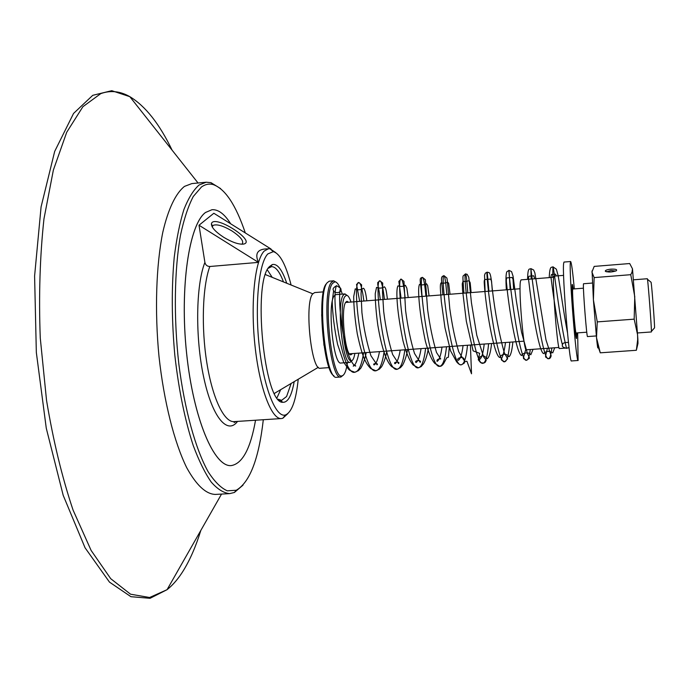<?xml version="1.0" encoding="UTF-8"?>
<svg xmlns="http://www.w3.org/2000/svg" width="689" height="689" viewBox="0 0 689 689"><rect width="100%" height="100%" fill="white"/><g stroke="black" fill="none" stroke-linecap="round" stroke-linejoin="round"><path stroke-width="1.03" d="M594.142 277.598L630.762 274.687L632.054 272.06L632.493 268.848L629.703 263.542L594.194 266.402L591.92 272.095L594.142 277.598L593.401 299.836L597.251 321.892L596.51 337.696L600.265 352.82L597.992 346.248C597.974 350.184 597.484 347.334 596.51 337.696L593.401 299.836L592.049 270.872M632.493 268.848L637.868 339.083L637.98 343.406L636.36 350.279L637.669 339.651L637.575 334.733L634.173 319.162L634.767 296.658L630.762 274.687M606.535 271.81L611.065 270.501L615.673 271.061M610.971 269.149C607.293 269.545 605.39 270.209 605.269 271.13C607.956 272.439 611.625 272.319 616.293 270.76C617.465 269.52 615.69 268.986 610.971 269.149M597.251 321.892L634.173 319.162M600.265 352.82L636.36 350.279M633.441 279.82L647.341 278.726L647.522 279.596C648.366 285.039 651.536 327.249 651.406 331.383L651.363 331.96L637.454 332.959M347.058 295.383L344.965 293.91L343.286 295.133C336.387 303.461 342.657 365.075 350.055 362.362L351.933 360.683M354.869 353.405C354.068 358.03 352.94 360.476 351.493 360.752C344.448 363.723 338.368 304.529 344.948 296.468L346.55 295.297C348.023 295.348 349.504 297.596 350.994 302.049M352.406 353.586L351.02 354.766C345.275 356.824 340.4 308.948 345.714 302.273L346.98 301.282L348.531 302.238M350.055 362.362L341.038 363.008C333.398 365.738 327.094 304.193 334.217 295.857L335.87 294.634L344.888 293.919M340.866 376.995L336.456 377.288C325.527 380.113 316.914 293.772 327.137 282.774L329.196 281.198L333.605 280.828L331.357 282.43C321.169 293.592 330.083 381.034 340.866 376.995L343.277 375.186M326.224 283.902C316.914 293.747 323.46 371.431 333.932 375.772M336.258 282.257L333.605 280.828M347.454 362.552C346.274 370.794 344.466 375.221 342.028 375.832C331.504 380.767 322.547 294.479 332.546 283.386L334.923 281.81C337.429 282.042 339.884 286.15 342.278 294.125M654.395 328.042L654.55 327.861C654.714 324.183 651.949 287.382 651.148 282.568L650.933 282.146M596.338 335.939L587.519 336.577C586.787 338.247 583.032 290.87 583.402 284.643L583.531 283.747L592.342 283.05M586.77 332.201L576.09 332.985C575.289 334.354 572.128 295.056 572.619 289.785L572.766 289.018L583.445 288.183M576.615 332.942L576.417 337.377C575.461 339.066 571.655 291.757 572.249 285.513L572.43 284.617L573.3 288.975M321.651 314.692L323.959 345.318M329.118 367.616L320.385 368.236C311.307 371.337 304.185 303.065 312.72 293.91L314.666 292.575L323.391 291.869M265.541 274.463L266.273 274.945M275.187 392.928L274.532 393.514M267.375 269.933L272.207 277.357M280.681 389.655L277.03 397.717M268.322 268.254L271.492 266.643C275.634 266.591 279.622 271.681 283.472 281.922M291.146 383.446L286.581 396.519L281.594 400.352L278.218 399.241M286.745 283.248C282.137 269.606 277.314 263.387 272.284 264.576L269.666 266.445C252.165 280.759 264.137 403.711 282.688 402.273C287.838 402.695 291.671 395.822 294.177 381.646M298.216 379.243C296.106 400.102 291.912 411.988 285.634 414.899C276.168 418.542 263.99 388.777 259.322 346.92C254.56 305.132 258.78 262.94 267.84 253.914L273.3 251.649C279.949 253.586 285.883 264.705 291.102 285.013M220.609 188.597L210.972 182.654L206.192 182.223L199.069 185.014C193.497 189.923 188.433 198.113 183.894 209.568C179.769 222.831 176.539 238.79 174.214 257.453C171.466 287.709 171.664 320.316 174.825 355.283C178.752 389.888 184.885 419.971 193.23 445.507C198.932 460.812 204.934 472.99 211.222 482.067C217.535 489.216 223.692 493.066 229.704 493.617L234.372 492.48L243.002 485.151M263.301 419.73C258.849 458.874 249.831 482.378 236.258 490.249L227.284 490.818C220.98 488.045 214.641 481.74 208.25 471.913C195.633 449.443 184.583 409.826 178.813 363.826C173.602 317.448 174.351 269.675 180.518 235.087C183.989 218.964 188.252 206.097 193.29 196.468L201.498 186.952C205.288 184.29 209.18 183.498 213.168 184.574C225.139 188.795 235.853 204.917 245.301 232.934M230.669 223.787C224.571 214.038 218.353 209.344 212.023 209.697L205.503 212.479C189.13 224.244 179.596 287.192 186.573 353.087C193.385 419.041 214.296 467.607 231.332 465.583C242.511 463.619 250.572 448.496 255.533 420.23M229.704 493.617L215.321 494.426C205.89 494.108 196.348 485.194 186.71 467.685C174.283 442.424 163.939 401.773 158.995 356.446C154.612 310.894 156.145 265.196 162.793 232.288C168.202 208.87 175.781 193.264 184.488 186.392L191.843 183.593L206.192 182.223M212.023 209.697L205.529 212.479C189.156 224.244 179.622 287.192 186.59 353.087C193.411 419.041 214.313 467.598 231.349 465.583L231.332 465.583M212.246 226.991L213.099 225.381C216.854 223.916 223.124 225.751 231.892 230.901C240.849 236.93 244.233 241.348 242.037 244.147L241.925 244.216M223.753 237.326C231.935 242.209 238.428 244.474 243.234 244.13C257.746 241.951 214.572 213.96 211.454 223.52C211.058 227.043 215.157 231.65 223.753 237.326M270.389 249.099L271.053 249.048L270.252 248.979M275.678 252.587L269.976 248.738L265.239 248.962C257.143 249.694 254.878 254.172 258.461 262.38L199.009 225.234L213.848 213.263L271.01 249.013M268.589 248.677L264.24 251.037C254.956 260.149 250.391 302.127 254.896 344.827C259.305 387.571 271.475 419.704 281.422 418.55L282.783 418.283L287.838 413.624M258.461 262.38L209.818 266.497C207.165 266.393 205.529 265.024 204.9 262.388L199.009 225.234M577.658 332.865L578.114 360.485C576.34 364.016 569.088 273.74 570.32 263L570.638 261.519C571.457 262.423 572.688 271.544 574.342 288.889M576.684 332.933L576.495 338.48C575.496 340.245 571.534 290.922 572.163 284.445L573.369 288.967M558.925 347.471L526.362 349.797C523.683 352.225 518.317 289.147 520.531 281.026L521.082 279.863L553.62 277.271M569.08 347.85L559.442 348.539C557.625 351.002 552.259 285.616 553.611 277.314L553.973 276.134L563.602 275.367M578.114 360.485L571.465 360.95C569.424 364.498 562.129 274.291 563.611 263.551L563.99 262.061L570.638 261.519M336.594 285.694C333.33 287.563 332.348 289.182 333.631 290.543C333.622 293.884 343.372 293.281 340.512 288.097L336.594 285.694C330.574 295.848 342.2 376.108 354.818 372.249L354.818 372.249C358.823 371.474 361.751 364.989 363.603 352.777M569.028 347.463L566.556 348.358C563.025 347.437 561.681 346.352 562.5 345.077C562.284 343.208 564.274 342.321 568.459 342.424M281.422 418.55L234.096 421.625C224.235 422.503 212.565 398.604 206.864 362.974C201.128 327.404 202.549 286.193 209.818 266.497M237.55 421.401C227.456 435.121 212.255 417.396 203.737 377.417C195.125 337.619 195.865 285.065 204.9 262.388M200.818 530.435C195.986 546.127 190.207 559.459 183.481 570.44C178.477 578.553 172.999 584.961 167.065 589.681L149.599 597.501L130.54 594.202L110.705 578.674L91.129 550.451L73.051 510.032C62.122 477.486 53.286 440.951 46.542 400.412L40.263 337.929C38.687 295.736 39.928 256.032 43.967 218.835L53.363 170.088L66.712 132.271L82.887 106.709L100.749 93.635C110.473 90.121 120.17 91.137 129.825 96.667C145.422 106.097 159.512 123.925 172.095 150.168M142.08 112.178L153.268 126.328M185.78 556.824L176.849 572.499M363.87 301.033C362.328 289.07 360.657 282.903 358.848 282.55C351.485 280.345 362.44 374.489 375.901 370.777L375.901 370.777C379.691 370.01 382.447 363.516 384.169 351.287M384.445 299.414C383.041 287.408 381.542 281.215 379.966 280.845C373.447 278.554 384.445 372.964 397.088 369.295C400.662 368.546 403.246 362.044 404.839 349.797M405.132 297.786C403.857 285.737 402.548 279.519 401.196 279.123C395.52 276.754 406.562 371.414 418.387 367.805C421.737 367.065 424.148 360.562 425.621 348.289M425.923 296.149C424.786 284.057 423.649 277.805 422.529 277.391C417.715 274.945 428.799 369.872 439.797 366.298C442.932 365.583 445.163 359.072 446.506 346.782M446.816 294.504C445.809 282.369 444.87 276.091 443.983 275.66C440.038 273.137 451.157 368.314 461.32 364.791C464.222 364.085 466.281 357.574 467.495 345.258M467.814 292.851C466.953 280.681 466.195 274.368 465.54 273.912C462.474 271.302 473.636 366.746 482.955 363.275C485.633 362.586 487.511 356.067 488.587 343.733M488.923 291.189L487.218 272.155C485.039 269.468 496.244 365.17 504.71 361.759C507.156 361.079 508.852 354.559 509.791 342.2M510.144 289.518L509.007 270.389C507.715 267.616 518.972 363.594 526.568 360.226C528.162 359.951 529.402 356.385 530.272 349.512M531.185 279.054L530.909 268.615C530.53 265.765 541.821 361.992 548.547 358.685C549.977 358.426 551.071 354.852 551.82 347.979M552.75 277.34L552.931 266.832C553.551 264.18 560.295 325.036 566.556 348.358M605.872 271.612L605.269 271.13M632.933 273.705L632.054 272.06M637.868 339.083L637.669 339.651M346.55 295.297L344.965 293.91M351.493 360.752L350.133 362.354M334.923 281.81L333.795 280.828M342.028 375.832L341.055 376.969M651.105 282.292L647.479 279.286M654.55 327.861L651.406 331.383M520.066 288.743L345.602 302.471M524.028 341.167L349.478 353.801M312.789 293.807L265.48 274.627M318.344 367.289L274.455 393.359M280.509 400.283L282.688 402.273M270.441 266.876L272.284 264.576M279.433 400.49L280.656 400.412M269.339 266.824L270.562 266.721M213.168 184.574L210.972 182.654M236.258 490.249L234.372 492.48M212.341 226.345L211.454 223.52M212.203 226.931L213.099 225.381M273.3 251.649L269.976 248.738M285.634 414.899L282.783 418.283M234.096 421.625L234.165 422.503L236.215 421.487M198.044 182.998L129.825 96.667L111.747 90.69L92.765 95.315L73.568 113.427L54.681 151.416L41.082 206.881L34.596 276.039L36.336 352.484L46.275 428.222L63.207 495.365L85.066 547.798L109.473 582.11L130.936 596.691L150.047 598.31L167.065 589.681L221.539 494.073M567.452 332.511C563.723 313.082 560.372 288.536 558.159 275.703L556.359 269.175L552.931 266.832C551.613 268.021 549.865 264.43 549.219 277.615M562.5 345.077C557.849 328.593 552.208 287.856 550.916 276.78L551.484 274.48L555.489 274.17L556.342 275.944M554.723 347.773L552.716 352.871C549.374 350.641 546.334 350.882 543.595 353.612C538.428 351.554 531.124 302.109 528.937 282.447C528.334 278.494 528.411 276.41 529.195 276.186L533.734 275.824L534.716 278.778M533.088 349.314L530.806 354.757C529.445 351.838 522.322 352.622 521.625 355.533C516.121 353.776 508.568 305.365 506.691 284.833C506.114 280.501 506.226 278.175 507.018 277.865L512.082 277.469L512.995 279.14L513.624 289.251M512.857 341.977C512.048 350.632 510.747 355.541 508.947 356.713C505.898 352.38 500.61 354.801 499.878 357.522C493.729 356.291 485.461 304.116 484.358 284.678C484.031 281.474 484.238 279.751 484.978 279.519L490.542 279.088L491.524 280.957L492.316 290.922M491.584 343.518C490.585 352.69 489.052 357.798 486.985 358.84C486.649 357.832 485.409 356.773 483.256 355.688C480.018 356.359 478.709 357.651 479.329 359.555C481.516 358.624 483.153 353.448 484.221 344.052M485.09 291.49L484.548 275.066L485.349 273.154L487.218 272.155C489.19 273.369 490.49 269.02 492.204 288.441C495.064 312.84 499.12 334.329 504.374 352.906L507.664 358.78L504.71 361.759L501.532 360.089L501.273 359.21C500.343 359.865 503.521 358.211 505.485 342.511M366.195 352.587C364.266 363.31 359.847 369.795 360.562 368.374L358.426 370.673L354.818 372.249L349.831 370.355L348.445 369.132L343.639 362.138L337.601 344.414C334.398 328.989 332.606 314.692 332.227 301.532L333.631 290.543M379.475 351.631C378.063 359.357 376.254 363.792 374.067 364.937C371.914 363.241 379.122 362.982 377.064 364.8L370.958 355.765C366.849 343.088 363.835 328.731 361.932 312.694L361.053 293.833L361.622 284.833L358.848 282.55L356.532 284.436L359.684 301.36M358.84 353.121C357.333 360.726 355.464 365.084 353.242 366.178C354.034 364.679 354.852 364.636 355.696 366.066C353.853 365.566 351.821 362.715 349.581 357.505C341.072 337.3 337.868 296.106 340.512 288.097M386.83 351.097C384.918 362.207 380.638 368.382 381.37 366.953L379.432 369.132L375.901 370.777L370.811 368.606C365.67 363.379 362.276 357.083 357.29 333.881C354.973 319.55 353.776 307.13 353.698 296.632L355.24 288.846C358.306 290.25 361.027 290.052 363.404 288.252C364.722 288.82 365.85 293.006 366.798 300.8M400.214 350.133C398.888 358.013 397.14 362.543 394.986 363.732C392.756 361.708 400.645 361.398 398.552 363.559L392.661 354.568C388.674 341.933 385.676 327.559 383.678 311.445L382.524 292.351L382.722 283.076L379.966 280.845L377.744 282.524L377.779 284.884C378.494 288.493 378.649 286.943 380.328 299.741M407.561 349.599C405.726 361.036 401.506 366.979 402.273 365.532L400.473 367.65L397.088 369.295L391.877 366.781C386.408 361.94 381.715 348.031 377.796 325.07C376.116 312.625 375.264 302.144 375.238 293.643L376.547 287.373C379.467 288.51 382.068 288.321 384.359 286.796C385.814 288.071 386.141 289.337 387.451 299.181M421.057 348.617C419.816 356.687 418.128 361.329 416.001 362.543C413.676 360.158 422.279 359.779 420.178 362.354L414.537 353.517C410.678 341.046 407.699 326.715 405.588 310.524L403.978 281.396L401.196 279.123L398.845 281.379L401.067 298.104M428.403 348.091C426.474 360.425 422.538 365.377 423.235 364.137L421.186 366.582L418.387 367.805L413.09 364.946C409.507 360.778 406.148 352.751 402.996 340.848C400.111 326.543 398.268 314.666 397.45 305.201C396.545 294.324 396.726 287.873 397.992 285.866C400.74 286.779 403.211 286.59 405.399 285.306L406.837 288.131L408.207 297.545M442.011 347.101C440.848 355.421 439.212 360.183 437.102 361.406C436.637 359.727 437.842 358.909 440.71 358.943L436.55 352.57C432.821 340.28 429.85 325.992 427.636 309.706L425.371 279.734L422.529 277.391C418.834 278.115 420.221 279.243 421.909 296.468M449.357 346.576L448.375 357.238L446.722 357.772L443.561 363.732C442.14 365.652 440.882 366.505 439.797 366.298L434.897 363.508C431.598 359.934 428.429 352.484 425.371 341.167C422.503 327.387 420.557 315.51 419.549 305.546C418.335 293.592 418.335 286.512 419.558 284.324C421.625 285.194 423.95 285.022 426.534 283.799L427.662 285.591L429.075 295.9M463.06 345.585C461.974 354.215 460.381 359.141 458.288 360.347C455.257 357.996 465.187 355.507 463.904 360.14L458.728 351.786C455.102 339.591 452.122 325.217 449.788 308.672L447.178 279.665L446.877 277.994L443.983 275.66C440.305 277.073 441.451 277.021 442.863 294.814M470.415 345.051L471.517 373.8L466.961 361.303C465.308 361.243 464.386 361.889 464.205 363.224L461.32 364.791C459.821 364.894 458.237 363.87 456.566 361.725L450.528 350.813L444.965 327.714L441.296 301.498L440.4 289.13C440.193 285.384 440.478 283.257 441.244 282.748C442.278 283.48 444.448 283.317 447.764 282.249L448.651 283.308L450.046 294.255M471.13 292.592L470.174 282.731L469.097 280.681C466.1 281.577 464.085 281.732 463.051 281.146L462.259 283.834L462.534 290.233L466.324 321.212L473.11 350.865L479.656 353.345L478.261 359.753L480.638 362.655L483.79 363.12L485.28 362.216L486.253 360.244L483.652 356.954L476.788 335.31L471.448 302.841L468.77 277.228L467.142 274.308L465.54 273.912L463.172 275.901C462.698 277.081 462.93 279.123 463.921 293.161M506.355 289.819C505.717 280.018 505.872 273.998 506.837 271.759L509.007 270.389L511.565 271.621L513.072 276.229L516.328 300.671L521.521 332.072L527.438 353.612C529.066 356.583 529.643 358.194 529.186 358.435L526.568 360.226L523.64 358.719L523.39 357.78L525.845 349.22M527.585 279.346C527.834 266.178 529.634 269.821 530.909 268.615L533.665 270.01L534.862 272.853L545.972 339.849L551.157 355.834C550.58 357.918 549.71 358.874 548.547 358.685L545.766 357.238L545.524 356.222L547.385 348.298"/></g></svg>
